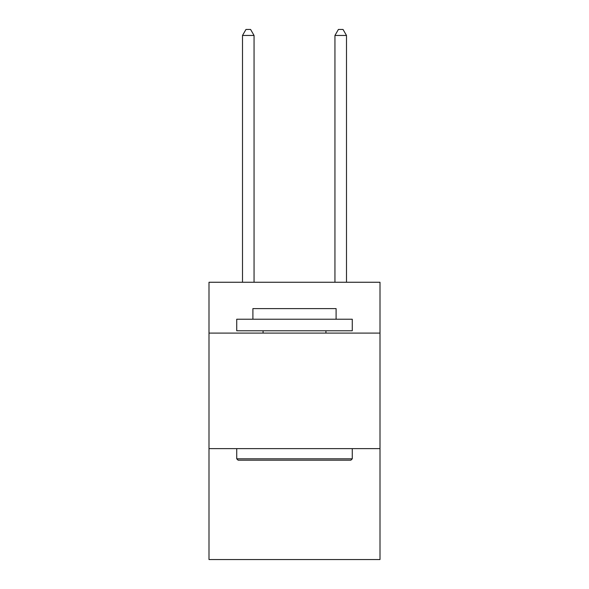 <?xml version="1.0" encoding="UTF-8"?>
<svg xmlns="http://www.w3.org/2000/svg" width="589" height="589" viewBox="0 0 589 589"><rect width="100%" height="100%" fill="white"/><g stroke="black" fill="none" stroke-linecap="round" stroke-linejoin="round"><path stroke-width="0.88" d="M380.001 333.087L380.001 282.256L208.999 282.256L208.999 333.087L380.001 333.087L380.001 559.55L208.999 559.55L208.999 333.087M380.001 448.634L208.999 448.634M238.118 460.186L236.726 458.802L352.274 458.802L350.882 460.186L238.118 460.186M352.274 319.223L352.274 330.782L236.726 330.782L236.726 319.223L352.274 319.223M252.902 319.223L252.902 308.599L336.098 308.599L336.098 319.223M352.274 448.634L352.274 458.802M236.726 448.634L236.726 458.802M325.931 330.782L325.931 333.087M263.069 330.782L263.069 333.087M254.058 282.256L254.058 35.458L242.506 35.458L242.506 282.256M242.506 35.458L245.974 29.45L250.597 29.45L254.058 35.458M346.494 282.256L346.494 35.458L334.942 35.458L334.942 282.256M334.942 35.458L338.403 29.45L343.026 29.45L346.494 35.458"/></g></svg>
